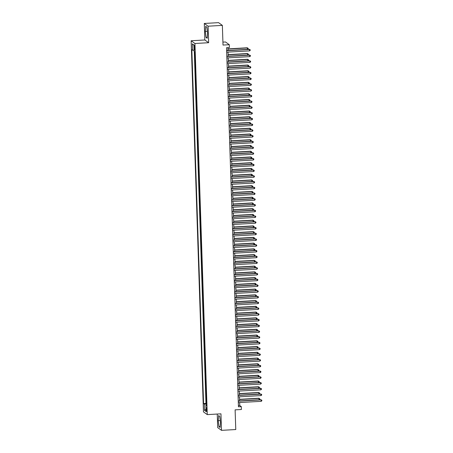 <?xml version="1.0" encoding="UTF-8"?>
<svg xmlns="http://www.w3.org/2000/svg" width="453" height="453" viewBox="0 0 453 453"><rect width="100%" height="100%" fill="white"/><g stroke="black" fill="none" stroke-linecap="round" stroke-linejoin="round"><path stroke-width="0.68" d="M206.851 409.835A1.857 0.317 -93.3 0 0 206.415 407.745A1.857 0.317 -93.3 0 0 206.189 409.359A1.857 0.317 -93.3 0 0 206.625 411.449A1.857 0.317 -93.3 0 0 206.851 409.835M217.247 414.042L217.7 427.615L221.5 430.35L235.77 429.54L235.113 409.863L241.392 409.506L241.296 406.63L239.756 405.526L239.66 402.547M191.143 40.759L203.459 411.879L207.259 414.614L194.949 43.494L191.143 40.759L204.841 39.977L208.64 42.712L208.097 26.195L204.292 23.46L204.841 39.977M204.292 23.46L218.561 22.65L222.361 25.385L223.012 45.062L229.292 44.705L225.486 41.97L222.916 42.118M208.097 26.195L222.361 25.385M194.637 51.682L194.881 53.211M194.96 55.662L195.067 58.958M195.152 61.404L195.26 64.7M195.339 67.152L195.453 70.447M195.532 72.893L195.639 76.189M195.724 78.641L195.832 81.936M195.911 84.388L196.019 87.678M196.104 90.13L196.211 93.426M196.291 95.877L196.404 99.173M196.483 101.619L196.591 104.915M196.676 107.367L196.783 110.662M196.862 113.108L196.976 116.404M197.055 118.856L197.163 122.151M197.248 124.598L197.355 127.893M197.434 130.345L197.548 133.641M197.627 136.087L197.734 139.382M197.819 141.834L197.927 145.13M198.006 147.582L198.12 150.877M198.199 153.324L198.306 156.619M198.391 159.071L198.499 162.367M198.578 164.813L198.691 168.108M198.771 170.56L198.878 173.856M198.963 176.302L199.071 179.598M199.15 182.049L199.263 185.345M199.343 187.791L199.45 191.087M199.535 193.539L199.643 196.834M199.722 199.286L199.835 202.576M199.915 205.028L200.022 208.323M200.107 210.775L200.215 214.071M200.294 216.517L200.407 219.813M200.486 222.264L200.594 225.56M200.679 228.006L200.787 231.302M200.866 233.754L200.979 237.049M201.058 239.495L201.166 242.791M201.251 245.243L201.359 248.538M201.438 250.99L201.551 254.28M201.63 256.732L201.738 260.028M201.823 262.48L201.93 265.775M202.01 268.221L202.117 271.517M202.202 273.969L202.31 277.264M202.389 279.711L202.502 283.006M202.582 285.458L202.689 288.754M202.774 291.2L202.882 294.495M202.961 296.947L203.074 300.243M203.154 302.695L203.261 305.985M203.346 308.436L203.454 311.732M203.533 314.184L203.646 317.479M203.725 319.926L203.833 323.221M203.918 325.673L204.026 328.969M204.105 331.415L204.218 334.71M204.297 337.162L204.405 340.458M204.49 342.904L204.597 346.2M204.677 348.651L204.79 351.947M204.869 354.393L204.977 357.689M205.062 360.141L205.169 363.436M205.249 365.888L205.362 369.184M205.441 371.63L205.549 374.925M205.634 377.377L205.741 380.673M205.821 383.119L205.934 386.415M206.013 388.867L206.121 392.162M206.206 394.608L206.313 397.904M229.292 44.705L229.388 47.576L226.534 47.735L238.442 406.794L241.296 406.63M194.173 46.806L194.218 48.069A1.801 0.306 -93.3 0 0 194.637 50.096A1.801 0.306 -93.3 0 0 194.852 48.528L194.813 47.265A1.801 0.306 -93.3 0 0 194.388 45.238A1.801 0.306 -93.3 0 0 194.173 46.806L194.784 46.772M206.551 405.033L205.855 405.192L206.574 405.707L194.83 51.823L194.111 51.302L193.901 44.983L192.344 43.862L192.553 50.181L191.834 49.666L203.573 403.549L204.292 404.065L206.523 404.206M205.855 405.192L206.064 411.511L204.501 410.384L204.292 404.065M194.292 51.432L205.968 403.413L206.506 403.651M206.392 400.356L206.313 403.663M208.64 42.712L194.949 43.494M221.5 430.35L220.956 413.832L207.259 414.614M239.603 400.916L239.467 396.805M239.411 395.169L239.275 391.058M239.224 389.427L239.088 385.316M239.031 383.68L238.895 379.569M238.839 377.932L238.703 373.827M238.652 372.19L238.516 368.079M238.459 366.443L238.323 362.338M238.267 360.701L238.131 356.59M238.08 354.954L237.944 350.843M237.887 349.212L237.751 345.101M237.695 343.465L237.559 339.354M237.508 337.723L237.372 333.612M237.315 331.975L237.179 327.864M237.123 326.228L236.987 322.123M236.936 320.486L236.8 316.375M236.743 314.739L236.608 310.633M236.551 308.997L236.415 304.886M236.364 303.25L236.228 299.139M236.172 297.508L236.036 293.397M235.979 291.76L235.843 287.649M235.792 286.019L235.656 281.908M235.6 280.271L235.464 276.16M235.413 274.529L235.271 270.418M235.22 268.782L235.084 264.671M235.028 263.034L234.892 258.929M234.841 257.293L234.699 253.182M234.648 251.545L234.512 247.44M234.456 245.803L234.32 241.692M234.269 240.056L234.127 235.945M234.076 234.314L233.941 230.203M233.884 228.567L233.748 224.456M233.697 222.825L233.561 218.714M233.505 217.078L233.369 212.967M233.312 211.33L233.176 207.225M233.125 205.588L232.989 201.477M232.933 199.841L232.797 195.736M232.74 194.099L232.604 189.988M232.553 188.352L232.417 184.241M232.361 182.61L232.225 178.499M232.168 176.863L232.032 172.752M231.981 171.121L231.845 167.01M231.789 165.373L231.653 161.262M231.596 159.626L231.46 155.521M231.409 153.884L231.273 149.773M231.217 148.137L231.081 144.031M231.024 142.395L230.888 138.284M230.837 136.647L230.702 132.536M230.645 130.906L230.509 126.795M230.452 125.158L230.317 121.047M230.266 119.416L230.13 115.305M230.073 113.669L229.937 109.558M229.881 107.922L229.745 103.816M229.694 102.18L229.558 98.069M229.501 96.432L229.365 92.327M229.314 90.691L229.173 86.58M229.122 84.943L228.986 80.838M228.929 79.201L228.793 75.09M228.742 73.454L228.601 69.343M228.55 67.712L228.414 63.601M228.357 61.965L228.221 57.854M228.17 56.223L228.029 52.112M227.978 50.476L227.882 47.661M238.403 405.599L239.756 405.526M194.077 50.277L192.553 50.181M205.968 403.413L203.573 403.549M193.912 45.26L192.344 43.862M204.501 410.384L205.985 409.178M205.294 31.472L206.053 37.429L207.197 38.256L207.587 33.12L206.828 27.163L205.685 26.342L205.294 31.472L207.361 31.359M220.107 427.468L220.498 422.338L219.739 416.381L218.595 415.56L218.21 420.69L218.963 426.647L220.107 427.468M207.264 37.361L206.053 37.429M220.175 426.579L218.963 426.647M220.271 420.577L218.21 420.69M226.63 50.753L249.529 49.445L249.58 50.883L226.681 52.186M226.625 50.555L249.275 49.264L250.209 49.779L250.232 50.357L249.58 50.883M249.275 49.264L250.209 49.779M247.525 49.36L247.219 47.786L227.927 48.884M247.219 47.786L248.153 48.301L247.474 47.967L227.933 49.083M248.153 48.301L248.176 48.879L247.581 49.36M226.823 56.495L249.722 55.192L249.767 56.631L226.868 57.933M226.817 56.297L249.467 55.006L250.401 55.526L250.418 56.098L249.767 56.631M249.467 55.006L250.401 55.526M227.015 62.242L249.914 60.94L249.96 62.372L227.061 63.675M227.01 62.044L249.654 60.753L250.594 61.268L250.611 61.846L249.96 62.372M249.654 60.753L250.594 61.268M227.202 67.984L250.101 66.682L250.152 68.12L227.253 69.422M227.196 67.786L249.846 66.495L250.781 67.016L250.803 67.588L250.152 68.12M249.846 66.495L250.781 67.016M227.395 73.731L250.294 72.429L250.339 73.862L227.44 75.17M227.389 73.533L250.039 72.242L250.973 72.763L250.99 73.335L250.339 73.862M250.039 72.242L250.973 72.763M247.712 55.107L247.412 53.528L228.114 54.626M247.412 53.528L248.346 54.049L247.666 53.714L228.119 54.83M248.346 54.049L248.363 54.62L247.774 55.102M247.904 60.855L247.598 59.275L228.306 60.374M247.598 59.275L248.538 59.79L247.859 59.462L228.312 60.572M248.538 59.79L248.555 60.368L247.961 60.849M248.097 66.597L247.791 65.022L228.499 66.121M247.791 65.022L248.725 65.538L248.046 65.204L228.505 66.319M248.725 65.538L248.748 66.11L248.153 66.597M248.284 72.344L247.984 70.764L228.686 71.863M247.984 70.764L248.918 71.285L248.238 70.951L228.691 72.061M248.918 71.285L248.935 71.857L248.346 72.338M227.587 79.473L250.486 78.171L250.532 79.609L227.633 80.911M227.576 79.275L250.226 77.99L251.166 78.505L251.183 79.082L250.532 79.609M250.226 77.99L251.166 78.505M248.476 78.086L248.17 76.512L228.878 77.61M248.17 76.512L249.11 77.027L248.431 76.693L228.884 77.808M249.11 77.027L249.127 77.605L248.533 78.086M227.774 85.221L250.673 83.918L250.724 85.351L227.825 86.659M227.768 85.022L250.418 83.731L251.353 84.252L251.375 84.824L250.724 85.351M250.418 83.731L251.353 84.252M248.669 83.833L248.363 82.253L229.071 83.352M248.363 82.253L249.297 82.774L248.618 82.44L229.076 83.55M249.297 82.774L249.32 83.346L248.725 83.828M227.967 90.968L250.866 89.66L250.911 91.098L228.012 92.401M227.961 90.764L250.611 89.479L251.545 89.994L251.562 90.572L250.911 91.098M250.611 89.479L251.545 89.994M248.856 89.575L248.555 88.001L229.258 89.099M248.555 88.001L249.49 88.516L248.81 88.182L229.263 89.298M249.49 88.516L249.507 89.094L248.918 89.575M228.159 96.71L251.058 95.407L251.104 96.846L228.204 98.148M228.148 96.512L250.798 95.221L251.738 95.742L251.755 96.313L251.104 96.846M250.798 95.221L251.738 95.742M249.048 95.323L248.742 93.743L229.45 94.841M248.742 93.743L249.682 94.264L249.003 93.93L229.456 95.039M249.682 94.264L249.699 94.836L249.105 95.317M228.346 102.457L251.245 101.149L251.296 102.588L228.397 103.89M228.34 102.259L250.99 100.968L251.925 101.483L251.947 102.061L251.296 102.588M250.99 100.968L251.925 101.483M249.241 101.064L248.935 99.49L229.637 100.589M248.935 99.49L249.869 100.005L249.19 99.671L229.648 100.787M249.869 100.005L249.892 100.583L249.297 101.064M228.539 108.199L251.438 106.897L251.483 108.335L228.584 109.637M228.533 108.001L251.183 106.71L252.117 107.231L252.134 107.803L251.483 108.335M251.183 106.71L252.117 107.231M249.427 106.812L249.127 105.232L229.83 106.33M249.127 105.232L250.062 105.753L249.382 105.419L229.835 106.534M250.062 105.753L250.079 106.325L249.49 106.806M228.731 113.946L251.63 112.644L251.675 114.077L228.776 115.379M228.72 113.748L251.37 112.457L252.304 112.973L252.327 113.55L251.675 114.077M251.37 112.457L252.304 112.973M249.62 112.559L249.314 110.979L230.022 112.078M249.314 110.979L250.254 111.495L249.575 111.166L230.028 112.276M250.254 111.495L250.271 112.072L249.677 112.554M228.918 119.688L251.817 118.386L251.868 119.824L228.969 121.127M228.912 119.49L251.562 118.199L252.497 118.72L252.514 119.292L251.868 119.824M251.562 118.199L252.497 118.72M249.807 118.301L249.507 116.721L230.209 117.82M249.507 116.721L250.441 117.242L249.762 116.908L230.22 118.023M250.441 117.242L250.464 117.814L249.869 118.295M229.11 125.436L252.01 124.133L252.055 125.566L229.156 126.874M229.105 125.238L251.749 123.946L252.689 124.462L252.706 125.039L252.055 125.566M251.749 123.946L252.689 124.462M229.303 131.177L252.202 129.875L252.247 131.313L229.348 132.616M229.292 130.979L251.942 129.694L252.876 130.209L252.899 130.781L252.247 131.313M251.942 129.694L252.876 130.209M229.49 136.925L252.389 135.623L252.44 137.055L229.541 138.363M229.484 136.727L252.134 135.436L253.068 135.957L253.085 136.529L252.44 137.055M252.134 135.436L253.068 135.957M229.682 142.672L252.581 141.364L252.627 142.803L229.728 144.105M229.677 142.469L252.321 141.183L253.261 141.698L253.278 142.276L252.627 142.803M252.321 141.183L253.261 141.698M229.875 148.414L252.768 147.112L252.819 148.544L229.92 149.852M229.864 148.216L252.514 146.925L253.448 147.446L253.47 148.018L252.819 148.544M252.514 146.925L253.448 147.446M230.062 154.162L252.961 152.854L253.012 154.292L230.113 155.594M230.056 153.958L252.706 152.672L253.64 153.188L253.657 153.765L253.012 154.292M252.706 152.672L253.64 153.188M230.254 159.903L253.153 158.601L253.199 160.039L230.3 161.342M230.249 159.705L252.893 158.414L253.833 158.935L253.85 159.507L253.199 160.039M252.893 158.414L253.833 158.935M230.441 165.651L253.34 164.343L253.391 165.781L230.492 167.083M230.435 165.453L253.085 164.162L254.02 164.677L254.042 165.254L253.391 165.781M253.085 164.162L254.02 164.677M230.634 171.393L253.533 170.09L253.584 171.528L230.685 172.831M230.628 171.194L253.278 169.903L254.212 170.424L254.229 170.996L253.584 171.528M253.278 169.903L254.212 170.424M230.826 177.14L253.725 175.838L253.771 177.27L230.871 178.573M230.82 176.942L253.465 175.651L254.405 176.166L254.422 176.744L253.771 177.27M253.465 175.651L254.405 176.166M231.013 182.882L253.912 181.579L253.963 183.018L231.064 184.32M231.007 182.684L253.657 181.398L254.592 181.913L254.614 182.485L253.963 183.018M253.657 181.398L254.592 181.913M231.206 188.629L254.105 187.327L254.15 188.759L231.256 190.067M231.2 188.431L253.85 187.14L254.784 187.661L254.801 188.233L254.15 188.759M253.85 187.14L254.784 187.661M231.398 194.371L254.297 193.069L254.343 194.507L231.443 195.809M231.392 194.173L254.037 192.887L254.977 193.403L254.994 193.98L254.343 194.507M254.037 192.887L254.977 193.403M231.585 200.118L254.484 198.816L254.535 200.249L231.636 201.557M231.579 199.92L254.229 198.629L255.164 199.15L255.186 199.722L254.535 200.249M254.229 198.629L255.164 199.15M231.777 205.866L254.677 204.558L254.722 205.996L231.823 207.298M231.772 205.662L254.422 204.377L255.356 204.892L255.373 205.469L254.722 205.996M254.422 204.377L255.356 204.892M231.97 211.608L254.869 210.305L254.914 211.744L232.015 213.046M231.964 211.409L254.609 210.118L255.549 210.639L255.566 211.211L254.914 211.744M254.609 210.118L255.549 210.639M232.157 217.355L255.056 216.047L255.107 217.485L232.208 218.788M232.151 217.157L254.801 215.866L255.735 216.381L255.758 216.959L255.107 217.485M254.801 215.866L255.735 216.381M232.349 223.097L255.249 221.794L255.294 223.233L232.395 224.535M232.344 222.899L254.994 221.608L255.928 222.129L255.945 222.7L255.294 223.233M254.994 221.608L255.928 222.129M232.542 228.844L255.441 227.542L255.486 228.975L232.587 230.277M232.536 228.646L255.181 227.355L256.121 227.87L256.138 228.448L255.486 228.975M255.181 227.355L256.121 227.87M232.729 234.586L255.628 233.284L255.679 234.722L232.78 236.024M232.723 234.388L255.373 233.097L256.307 233.618L256.33 234.19L255.679 234.722M255.373 233.097L256.307 233.618M232.921 240.333L255.82 239.031L255.866 240.464L232.967 241.772M232.916 240.135L255.566 238.844L256.5 239.365L256.517 239.937L255.866 240.464M255.566 238.844L256.5 239.365M233.114 246.075L256.013 244.773L256.058 246.211L233.159 247.514M233.108 245.877L255.752 244.592L256.692 245.107L256.709 245.685L256.058 246.211M255.752 244.592L256.692 245.107M233.301 251.823L256.2 250.52L256.251 251.953L233.352 253.261M233.295 251.625L255.945 250.333L256.879 250.854L256.902 251.426L256.251 251.953M255.945 250.333L256.879 250.854M233.493 257.57L256.392 256.262L256.438 257.7L233.538 259.003M233.488 257.366L256.138 256.081L257.072 256.596L257.089 257.174L256.438 257.7M256.138 256.081L257.072 256.596M233.686 263.312L256.585 262.01L256.63 263.448L233.731 264.75M233.674 263.114L256.324 261.823L257.264 262.344L257.281 262.916L256.63 263.448M256.324 261.823L257.264 262.344M233.873 269.059L256.772 267.751L256.823 269.19L233.924 270.492M233.867 268.861L256.517 267.57L257.451 268.085L257.474 268.663L256.823 269.19M256.517 267.57L257.451 268.085M234.065 274.801L256.964 273.499L257.01 274.937L234.11 276.239M234.059 274.603L256.709 273.312L257.644 273.833L257.661 274.405L257.01 274.937M256.709 273.312L257.644 273.833M234.258 280.549L257.157 279.246L257.202 280.679L234.303 281.981M234.246 280.35L256.896 279.059L257.836 279.575L257.853 280.152L257.202 280.679M256.896 279.059L257.836 279.575M234.444 286.29L257.344 284.988L257.395 286.426L234.495 287.729M234.439 286.092L257.089 284.801L258.023 285.322L258.046 285.894L257.395 286.426M257.089 284.801L258.023 285.322M234.637 292.038L257.536 290.735L257.581 292.168L234.682 293.476M234.631 291.84L257.281 290.549L258.216 291.064L258.233 291.641L257.581 292.168M257.281 290.549L258.216 291.064M234.83 297.78L257.729 296.477L257.774 297.915L234.875 299.218M234.818 297.581L257.468 296.296L258.403 296.811L258.425 297.383L257.774 297.915M257.468 296.296L258.403 296.811M235.016 303.527L257.916 302.225L257.967 303.657L235.067 304.965M235.011 303.329L257.661 302.038L258.595 302.559L258.612 303.131L257.967 303.657M257.661 302.038L258.595 302.559M235.209 309.274L258.108 307.966L258.153 309.405L235.254 310.707M235.203 309.071L257.848 307.785L258.788 308.3L258.805 308.878L258.153 309.405M257.848 307.785L258.788 308.3M235.401 315.016L258.301 313.714L258.346 315.146L235.447 316.454M235.39 314.818L258.04 313.527L258.974 314.048L258.997 314.62L258.346 315.146M258.04 313.527L258.974 314.048M235.588 320.764L258.487 319.456L258.538 320.894L235.639 322.196M235.583 320.565L258.233 319.274L259.167 319.79L259.184 320.367L258.538 320.894M258.233 319.274L259.167 319.79M235.781 326.505L258.68 325.203L258.725 326.641L235.826 327.944M235.775 326.307L258.42 325.016L259.359 325.537L259.376 326.109L258.725 326.641M258.42 325.016L259.359 325.537M235.973 332.253L258.867 330.95L258.918 332.383L236.019 333.685M235.962 332.055L258.612 330.764L259.546 331.279L259.569 331.856L258.918 332.383M258.612 330.764L259.546 331.279M249.999 124.048L249.699 122.469L230.401 123.567M249.699 122.469L250.634 122.984L249.954 122.655L230.407 123.765M250.634 122.984L250.651 123.561L250.062 124.043M250.192 129.79L249.886 128.216L230.594 129.315M249.886 128.216L250.826 128.731L250.147 128.397L230.6 129.513M250.826 128.731L250.843 129.309L250.249 129.79M250.379 135.538L250.079 133.958L230.781 135.056M250.079 133.958L251.013 134.479L250.333 134.145L230.792 135.254M251.013 134.479L251.036 135.051L250.441 135.532M250.571 141.279L250.271 139.705L230.973 140.804M250.271 139.705L251.205 140.22L250.526 139.886L230.979 141.002M251.205 140.22L251.222 140.798L250.634 141.279M250.764 147.027L250.458 145.447L231.166 146.546M250.458 145.447L251.398 145.968L250.719 145.634L231.172 146.744M251.398 145.968L251.415 146.54L250.82 147.021M250.951 152.769L250.651 151.194L231.353 152.293M250.651 151.194L251.585 151.71L250.905 151.376L231.364 152.491M251.585 151.71L251.608 152.287L251.013 152.769M251.143 158.516L250.843 156.936L231.545 158.035M250.843 156.936L251.777 157.457L251.098 157.123L231.551 158.233M251.777 157.457L251.794 158.029L251.2 158.51M251.336 164.258L251.03 162.684L231.738 163.782M251.03 162.684L251.964 163.199L251.29 162.87L231.743 163.98M251.964 163.199L251.987 163.776L251.392 164.258M251.523 170.005L251.222 168.425L231.925 169.524M251.222 168.425L252.157 168.946L251.477 168.612L231.936 169.728M252.157 168.946L252.179 169.518L251.585 170M251.715 175.753L251.415 174.173L232.117 175.271M251.415 174.173L252.349 174.688L251.67 174.36L232.123 175.47M252.349 174.688L252.366 175.266L251.772 175.747M251.908 181.494L251.602 179.92L232.31 181.019M251.602 179.92L252.536 180.436L251.862 180.101L232.315 181.217M252.536 180.436L252.559 181.007L251.964 181.494M252.095 187.242L251.794 185.662L232.497 186.761M251.794 185.662L252.729 186.183L252.049 185.849L232.508 186.959M252.729 186.183L252.746 186.755L252.157 187.236M252.287 192.984L251.981 191.409L232.689 192.508M251.981 191.409L252.921 191.925L252.242 191.591L232.695 192.706M252.921 191.925L252.938 192.502L252.344 192.984M252.48 198.731L252.174 197.151L232.882 198.25M252.174 197.151L253.108 197.672L252.434 197.338L232.887 198.448M253.108 197.672L253.131 198.244L252.536 198.725M252.666 204.473L252.366 202.899L233.069 203.997M252.366 202.899L253.301 203.414L252.621 203.08L233.074 204.195M253.301 203.414L253.318 203.992L252.729 204.473M252.859 210.22L252.553 208.64L233.261 209.739M252.553 208.64L253.493 209.161L252.814 208.827L233.267 209.937M253.493 209.161L253.51 209.733L252.916 210.215M253.051 215.962L252.746 214.388L233.454 215.486M252.746 214.388L253.68 214.903L253.001 214.569L233.459 215.685M253.68 214.903L253.703 215.481L253.108 215.962M253.238 221.71L252.938 220.13L233.64 221.228M252.938 220.13L253.873 220.651L253.193 220.317L233.646 221.432M253.873 220.651L253.89 221.223L253.301 221.704M253.431 227.457L253.125 225.877L233.833 226.976M253.125 225.877L254.065 226.392L253.386 226.064L233.839 227.174M254.065 226.392L254.082 226.97L253.487 227.451M253.623 233.199L253.318 231.625L234.025 232.723M253.318 231.625L254.252 232.14L253.572 231.806L234.031 232.921M254.252 232.14L254.275 232.712L253.68 233.199M253.81 238.946L253.51 237.366L234.212 238.465M253.51 237.366L254.444 237.887L253.765 237.553L234.218 238.663M254.444 237.887L254.461 238.459L253.873 238.941M254.003 244.688L253.697 243.114L234.405 244.212M253.697 243.114L254.637 243.629L253.957 243.295L234.411 244.41M254.637 243.629L254.654 244.207L254.059 244.688M254.195 250.435L253.89 248.856L234.597 249.954M253.89 248.856L254.824 249.376L254.144 249.042L234.603 250.152M254.824 249.376L254.846 249.948L254.252 250.43M254.382 256.177L254.082 254.603L234.784 255.702M254.082 254.603L255.016 255.118L254.337 254.784L234.79 255.9M255.016 255.118L255.033 255.696L254.444 256.177M254.575 261.925L254.269 260.345L234.977 261.443M254.269 260.345L255.209 260.866L254.529 260.532L234.982 261.641M255.209 260.866L255.226 261.438L254.631 261.919M254.767 267.666L254.461 266.092L235.169 267.191M254.461 266.092L255.396 266.607L254.716 266.273L235.175 267.389M255.396 266.607L255.418 267.185L254.824 267.666M254.954 273.414L254.654 271.834L235.356 272.933M254.654 271.834L255.588 272.355L254.909 272.021L235.362 273.136M255.588 272.355L255.605 272.927L255.016 273.408M255.147 279.161L254.841 277.581L235.549 278.68M254.841 277.581L255.781 278.097L255.101 277.768L235.554 278.878M255.781 278.097L255.798 278.674L255.203 279.156M255.339 284.903L255.033 283.323L235.736 284.422M255.033 283.323L255.968 283.844L255.288 283.51L235.747 284.626M255.968 283.844L255.99 284.416L255.396 284.897M255.526 290.65L255.226 289.071L235.928 290.169M255.226 289.071L256.16 289.592L255.481 289.257L235.934 290.367M256.16 289.592L256.177 290.163L255.588 290.645M255.719 296.392L255.413 294.818L236.121 295.917M255.413 294.818L256.353 295.333L255.673 294.999L236.126 296.115M256.353 295.333L256.37 295.911L255.775 296.392M255.905 302.14L255.605 300.56L236.307 301.658M255.605 300.56L256.54 301.081L255.86 300.747L236.319 301.857M256.54 301.081L256.562 301.653L255.968 302.134M256.098 307.881L255.798 306.307L236.5 307.406M255.798 306.307L256.732 306.823L256.053 306.488L236.506 307.604M256.732 306.823L256.749 307.4L256.16 307.881M256.29 313.629L255.985 312.049L236.693 313.148M255.985 312.049L256.925 312.57L256.245 312.236L236.698 313.346M256.925 312.57L256.942 313.142L256.347 313.623M256.477 319.371L256.177 317.796L236.879 318.895M256.177 317.796L257.111 318.312L256.432 317.978L236.891 319.093M257.111 318.312L257.134 318.889L256.54 319.371M256.67 325.118L256.37 323.538L237.072 324.637M256.37 323.538L257.304 324.059L256.625 323.725L237.078 324.841M257.304 324.059L257.321 324.631L256.732 325.112M256.862 330.866L256.557 329.286L237.264 330.384M256.557 329.286L257.497 329.801L256.817 329.473L237.27 330.582M257.497 329.801L257.514 330.379L256.919 330.86M236.16 337.995L259.059 336.692L259.11 338.131L236.211 339.433M236.155 337.796L258.805 336.505L259.739 337.026L259.756 337.598L259.11 338.131M258.805 336.505L259.739 337.026M257.049 336.607L256.749 335.027L237.451 336.126M256.749 335.027L257.683 335.548L257.004 335.214L237.463 336.33M257.683 335.548L257.706 336.12L257.111 336.602M236.353 343.742L259.252 342.44L259.297 343.872L236.398 345.175M236.347 343.544L258.991 342.253L259.931 342.768L259.948 343.346L259.297 343.872M258.991 342.253L259.931 342.768M257.242 342.355L256.942 340.775L237.644 341.873M256.942 340.775L257.876 341.29L257.196 340.962L237.649 342.072M257.876 341.29L257.893 341.868L257.298 342.349M236.54 349.484L259.439 348.181L259.49 349.62L236.591 350.922M236.534 349.286L259.184 348L260.118 348.516L260.141 349.087L259.49 349.62M259.184 348L260.118 348.516M257.434 348.097L257.128 346.522L237.836 347.621M257.128 346.522L258.063 347.038L257.389 346.704L237.842 347.819M258.063 347.038L258.085 347.61L257.491 348.097M236.732 355.231L259.631 353.929L259.682 355.362L236.783 356.67M236.726 355.033L259.376 353.742L260.311 354.263L260.328 354.835L259.682 355.362M259.376 353.742L260.311 354.263M257.621 353.844L257.321 352.264L238.023 353.363M257.321 352.264L258.255 352.785L257.576 352.451L238.035 353.561M258.255 352.785L258.278 353.357L257.683 353.838M236.925 360.979L259.824 359.671L259.869 361.109L236.97 362.411M236.919 360.775L259.563 359.489L260.503 360.005L260.52 360.582L259.869 361.109M259.563 359.489L260.503 360.005M257.814 359.586L257.514 358.012L238.216 359.11M257.514 358.012L258.448 358.527L257.768 358.193L238.221 359.308M258.448 358.527L258.465 359.104L257.87 359.586M237.112 366.72L260.011 365.418L260.062 366.851L237.162 368.159M237.106 366.522L259.756 365.231L260.69 365.752L260.713 366.324L260.062 366.851M259.756 365.231L260.69 365.752M258.006 365.333L257.7 363.753L238.408 364.852M257.7 363.753L258.635 364.274L257.961 363.94L238.414 365.05M258.635 364.274L258.657 364.846L258.063 365.328M237.304 372.468L260.203 371.16L260.249 372.598L237.355 373.901M237.298 372.264L259.948 370.979L260.883 371.494L260.9 372.072L260.249 372.598M259.948 370.979L260.883 371.494M258.193 371.075L257.893 369.501L238.595 370.599M257.893 369.501L258.827 370.016L258.148 369.682L238.601 370.797M258.827 370.016L258.844 370.594L258.255 371.075M237.497 378.21L260.396 376.907L260.441 378.346L237.542 379.648M237.491 378.012L260.135 376.72L261.075 377.241L261.092 377.813L260.441 378.346M260.135 376.72L261.075 377.241M258.386 376.822L258.08 375.243L238.788 376.341M258.08 375.243L259.02 375.764L258.34 375.429L238.793 376.539M259.02 375.764L259.037 376.335L258.442 376.817M237.683 383.957L260.583 382.649L260.634 384.087L237.734 385.39M237.678 383.759L260.328 382.468L261.262 382.983L261.285 383.561L260.634 384.087M260.328 382.468L261.262 382.983M258.578 382.564L258.272 380.99L238.98 382.089M258.272 380.99L259.207 381.505L258.533 381.177L238.986 382.287M259.207 381.505L259.229 382.083L258.635 382.564M237.876 389.699L260.775 388.397L260.82 389.835L237.921 391.137M237.87 389.501L260.52 388.21L261.455 388.731L261.472 389.303L260.82 389.835M260.52 388.21L261.455 388.731M258.765 388.312L258.465 386.732L239.167 387.83M258.465 386.732L259.399 387.253L258.72 386.919L239.173 388.034M259.399 387.253L259.416 387.825L258.827 388.306M238.068 395.446L260.968 394.144L261.013 395.577L238.114 396.879M238.063 395.248L260.707 393.957L261.647 394.472L261.664 395.05L261.013 395.577M260.707 393.957L261.647 394.472M258.957 394.059L258.652 392.479L239.36 393.578M258.652 392.479L259.592 392.994L258.912 392.666L239.365 393.776M259.592 392.994L259.609 393.572L259.014 394.053M238.255 401.188L261.154 399.886L261.205 401.324L238.306 402.626M238.25 400.99L260.9 399.705L261.834 400.22L261.857 400.792L261.205 401.324M260.9 399.705L261.834 400.22M259.15 399.801L258.844 398.227L239.552 399.325M258.844 398.227L259.779 398.742L259.099 398.408L239.558 399.523M259.779 398.742L259.801 399.314L259.207 399.801M194.835 48.035L194.218 48.069"/></g></svg>
